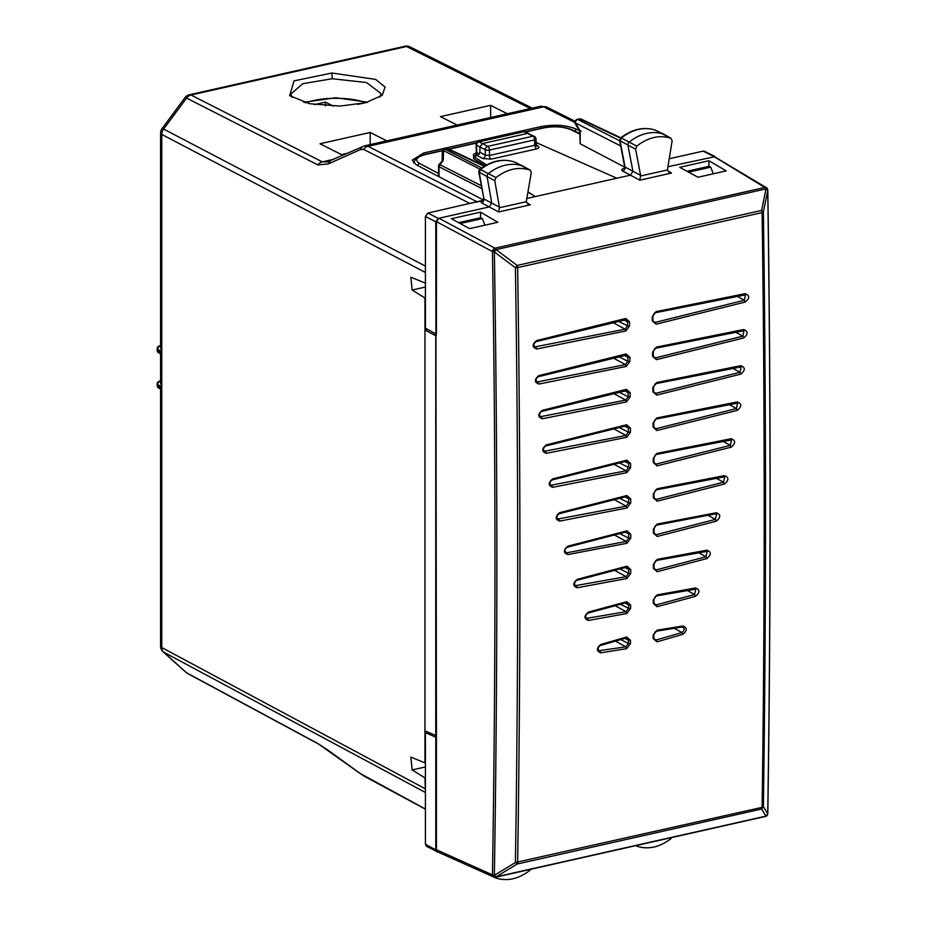 <?xml version="1.0" encoding="UTF-8"?>
<svg xmlns="http://www.w3.org/2000/svg" width="925" height="925" viewBox="0 0 925 925"><rect width="100%" height="100%" fill="white"/><g stroke="black" fill="none" stroke-linecap="round" stroke-linejoin="round"><path stroke-width="1.39" d="M579.385 130.691L575.604 128.852C565.776 124.944 554.075 124.216 540.489 126.69L423.719 152.972L412.215 160.175L416.181 164.731L483.925 200.286M482.295 200.656L475.797 202.274M540.015 106.687L543.588 106.814L368.046 146.312L364.334 145.93L327.011 162.014M362.299 146.693L360.195 149.688L363.618 149.376L470.085 203.558M484.908 225.191L482.353 218.566L480.722 217.699L458.638 222.671M425.408 269.499L425.408 282.877M530.43 108.549L406.561 46.504L190.989 95.009A7.516 3.873 -102.7 0 0 189.382 94.766A7.516 7.516 0 0 0 184.988 97.622L162.048 128.587A7.516 0.925 36.5 0 1 163.609 129.049L186.549 98.085A7.516 5.932 117 0 1 190.989 95.009L322.316 161.852L327.115 162.002M330.248 160.985L328.144 163.979L360.195 149.688M713.279 173.796L710.724 167.171L709.093 166.303L687.009 171.275M710.724 167.171L688.605 172.142M347.06 153.33L341.464 154.591L319.992 143.757L370.185 132.46L386.835 140.854M370.185 144.601L370.185 132.46M507.293 113.752L490.643 105.346L490.643 117.498M490.643 105.346L440.45 116.642L457.1 125.048M379.736 97.16L381.031 93.564L366.497 82.533L332.272 78.729L302.833 83.689L290.901 93.968L292.161 97.495M340.007 106.086L365.676 102.71L382.245 95.31L385.089 87.043L375.642 79.4L331.89 73.006L294.046 80.88L289.664 95.668L309.54 103.716L340.007 106.086M482.353 218.566L460.234 223.538M424.957 282.981L410.862 277.199L412.134 290.034L425.408 287.051M412.134 290.034L424.957 297.989L424.957 762.882L410.862 757.101L412.134 769.935L424.957 777.89L425.408 791.164M436.427 735.814L424.957 730.866M427.651 329.404L424.957 330.005L435.756 335.729L435.756 735.965M436.427 335.578L435.756 335.729M160.58 347.696L161.782 351.477L161.782 647.558L424.957 788.632M160.58 380.915L159.539 381.146A3.006 1.549 77.3 0 1 160.198 381.25A3.006 2.359 117.5 0 0 157.689 384.638L157.689 386.049A3.006 2.359 117.5 0 0 158.811 388.153L160.58 389.067L160.58 646.159A7.516 7.516 0 0 0 163.066 651.743L186.006 672.382A7.516 7.516 0 0 0 187.474 673.412L186.549 672.776A7.516 4.556 132 0 1 186.006 672.382M161.019 388.743L161.782 388.176L157.689 386.049A3.006 1.029 180 0 1 157.192 385.482A3.006 3.006 0 0 0 158.811 388.153M161.019 353.454L161.782 352.887L157.689 350.76L157.689 349.349A3.006 2.359 -62.5 0 1 160.198 345.962A3.006 1.549 77.3 0 0 159.539 345.858A3.006 3.006 0 0 0 157.192 348.783L157.192 350.205A3.006 1.029 -0 0 0 157.689 350.76A3.006 2.359 117.5 0 0 158.811 352.864L160.58 353.778L160.58 383.089L161.782 386.766L157.689 384.638A3.006 1.029 -0 0 1 157.192 384.072L157.192 385.482M318.801 744.197A7.516 5.885 -61.7 0 1 318.79 744.186L360.253 773.601A7.516 1.018 -54.1 0 1 360.195 773.485L328.34 750.418M708.92 160.753L726.206 170.882L697.97 177.242L679.748 167.321L708.92 160.753L708.92 166.35M497.823 222.278L469.599 228.637L451.377 218.716L480.549 212.149L497.823 222.278M535.968 142.473L616.825 178.224L630.445 175.16L622.594 171.021A3.006 2.393 117.8 0 0 625.069 167.078L623.993 168.708L625.127 168.327M663.872 134.275L670.914 138.218C659.525 134.703 648.147 137.328 636.816 146.092L635.614 149.191L640.597 175.345L639.799 180.19L630.445 175.16L632.908 171.218L627.982 145.422A3.006 2.359 117.5 0 1 629.289 142.045A45.059 35.37 117.5 0 1 663.572 134.137A3.006 2.359 117.5 0 1 663.78 134.229A3.006 2.359 117.5 0 1 663.872 134.275A3.006 2.359 117.5 0 1 664.15 134.46M655.143 130.09L670.914 138.218L672.14 140.75L667.422 169.957L669.076 172.304L671.481 173.056L639.799 180.19M435.791 737.722L435.791 849.89L425.408 844.236L425.408 732.531L436.427 737.572L435.791 221.78L438.3 218.392L489.279 206.923L491.742 203.014L487.128 176.895A3.006 2.359 -62.5 0 1 488.458 173.553A45.059 35.37 -62.5 0 1 522.741 166.026A3.006 2.359 -62.5 0 1 522.926 166.107A3.006 2.359 -62.5 0 1 523.018 166.153L530.337 170.223L531.285 172.674L526.256 201.719L527.909 204.067L530.314 204.83L526.441 202.54M514.335 161.979L530.083 170.108C518.74 166.454 507.374 168.94 495.985 177.588L494.759 180.676L499.431 207.154L498.633 211.964L481.428 202.783A3.006 2.393 117.8 0 0 483.902 198.887L478.792 172.062L494.759 180.676M435.791 333.96L425.408 328.144L425.408 216.438L427.917 213.051L483.139 200.332M636.018 845.6L636.816 846.178C648.147 849.844 659.525 847.346 670.914 838.697L671.839 837.53M530.881 869.257L530.083 870.205C518.74 878.958 507.374 881.583 495.985 878.068L495.025 877.27M526.753 198.493L535.205 196.586L527.886 192.076M485.197 165.748L473.646 158.614L473.646 156.498L486.619 164.951M624.676 167.148L580.195 143.803L579.732 131.269L575.327 123.858A3.006 1.434 149.3 0 1 575.373 122.875L620.675 145.953M619.646 140.554L635.614 149.191M481.694 188.48L439.028 166.743A3.006 1.029 180 0 1 438.566 166.199L438.566 176.49M438.566 173.449L419.672 163.528C414.354 160.048 416.273 157.042 425.442 154.544A3.006 1.549 -102.7 0 0 424.795 154.44C419.719 154.614 416.007 157.423 413.66 162.881L413.66 162.65M479.404 154.105L476.757 152.66A3.006 2.417 -61.4 0 1 474.201 156.024C472.629 154.949 473.242 154.036 476.028 153.284M473.646 156.498L477.404 155.654L479.913 152.267L479.913 146.971L476.537 145.179L476.757 152.66L476.317 152.082L475.623 153.735L476.676 153.377M527.921 191.845L535.205 196.586L616.825 178.224M425.408 732.531L427.489 732.057M478.792 172.038L479.069 170.316L480.48 169.541L479.266 172.605L483.902 198.887L499.431 207.154M479.774 169.46C491.325 160.742 502.888 158.256 514.462 162.014L514.89 162.222M655.282 130.124C643.661 126.505 632.099 129.118 620.606 137.964L621.311 138.045L620.12 141.12L625.069 167.078L640.597 175.345M536.061 145.063L537.968 146.092A3.006 2.347 118.1 0 1 536.604 145.942A3.006 2.347 118.1 0 1 536.569 145.919L535.968 139.028A3.006 1.029 180 0 1 534.615 139.883L489.441 150.058A3.006 1.029 180 0 1 485.29 149.758L479.913 146.971L482.422 143.583L479.081 141.803L523.874 131.732A3.006 2.324 -65.6 0 1 525.146 131.824A3.006 3.006 0 0 0 523.226 131.639M476.109 144.728A3.006 3.006 0 0 1 478.468 141.71L479.081 141.803A3.006 2.428 -62.1 0 0 476.537 145.179A3.006 0.902 178.4 0 1 476.109 144.728L476.317 152.116M478.445 141.71L523.249 131.627A3.006 1.549 77.3 0 1 523.874 131.732L534.349 136.368A3.006 2.359 -62.5 0 0 532.962 136.206A3.006 1.549 77.3 0 1 534.615 139.883L534.615 145.306L536.257 148.983C539.113 148.197 539.68 147.225 537.968 146.092M581.085 131.119L580.195 130.992L580.195 143.803M442.693 161.586L443.295 159.794L439.918 165.332M446.683 148.775L445.295 149.33A3.006 1.549 77.3 0 0 444.659 149.237L444.659 149.237A3.006 3.006 0 0 0 442.312 152.128A3.006 2 1.3 0 1 443.503 150.555L443.295 159.794L439.144 164.419A3.006 3.006 0 0 0 438.566 166.199M522.926 166.107L514.566 162.06A44.805 35.173 117.5 0 0 480.48 169.541L495.985 177.588M655.767 130.356A2.752 2.162 117.5 0 0 655.594 130.263A2.752 2.162 117.5 0 0 655.397 130.182A44.805 35.173 117.5 0 0 621.311 138.045L636.816 146.092M527.597 133.42L482.422 143.583L487.799 146.37L532.962 136.206L527.597 133.42M579.235 118.955L579.952 119.024A3.006 2.347 -64.8 0 1 581.27 119.14A3.006 3.006 0 0 0 579.327 118.932L577.258 119.394A3.006 1.549 77.3 0 1 577.882 119.487L579.952 119.024L620.444 138.114M480.549 217.733L480.549 212.149M625.462 319.414L627.474 321.703L629.532 321.819L625.751 318.454L536.581 340.597C531.979 344.435 532.014 347.233 536.673 348.991L625.89 330.977L629.578 325.935L629.532 321.819M618.212 321.172L627.52 325.82L625.092 329.173L534.581 346.967C533.32 344.99 533.841 343.21 536.142 341.649L626.283 319.599M625.82 354.876L627.832 357.166L629.902 357.293L626.109 353.928L538.812 375.631C534.199 379.481 534.234 382.279 538.893 384.037L626.225 366.45L629.937 361.409L629.902 357.293M618.571 356.634L627.867 361.282L625.427 364.635L536.801 382.025C535.54 380.025 536.061 378.256 538.373 376.683L626.641 355.073M626.121 390.304L628.133 392.605L630.191 392.72L626.41 389.356L542.247 410.365C537.622 414.215 537.645 417.025 542.304 418.782L626.503 401.901L630.226 396.848L630.191 392.72M618.848 392.061L628.156 396.721L625.705 400.086L540.212 416.759C538.951 414.77 539.483 412.989 541.807 411.405L626.942 390.5M613.668 428.749L625.913 435.49L544.189 451.319C542.94 449.33 543.472 447.55 545.796 445.966L626.156 425.812L627.185 425.893L628.364 428.009L630.434 428.136L626.641 424.76L546.236 444.925C541.611 448.775 541.622 451.585 546.282 453.342L626.711 437.305L630.457 432.252L630.434 428.136M613.899 464.153L626.063 470.837L550.618 485.278C549.369 483.289 549.913 481.509 552.237 479.925L626.329 461.205L627.358 461.286L628.538 463.402L630.596 463.529L626.815 460.164L552.664 478.896C548.039 482.746 548.051 485.544 552.699 487.313L626.861 472.663L630.619 467.611L630.596 463.529M614.107 499.535L626.144 506.148L557.613 519.064C556.364 517.087 556.908 515.306 559.243 513.71L626.445 496.575L627.474 496.656L628.642 498.76L630.711 498.899L626.919 495.534L559.671 512.681C555.046 516.532 555.058 519.341 559.683 521.11L626.942 507.987L630.723 502.922L630.711 498.899M565.106 551.635L567.106 552.734L626.167 541.437L628.688 538.072L619.657 533.552M630.757 538.211L630.757 534.234L626.965 530.869L567.857 546.166C563.244 550.005 563.244 552.815 567.857 554.584L626.965 543.276L630.757 538.211L628.688 538.072L628.688 534.095L627.532 531.991M614.385 570.216L626.132 576.668L575.188 585.687C573.951 583.721 574.494 581.952 576.818 580.357L626.468 567.222L627.508 567.303L628.665 569.407L630.734 569.546L626.942 566.192L577.223 579.339C572.644 583.178 572.644 585.976 577.212 587.745L626.919 578.518L630.723 573.454L630.734 569.546M614.998 605.632L626.017 611.691L586.392 618.386C585.167 616.432 585.71 614.651 588.023 613.067L626.375 602.707L627.439 602.776L628.584 604.869L630.653 605.019L626.838 601.678L588.439 612.061C583.86 615.877 583.848 618.675 588.404 620.444L626.792 613.541L630.642 608.477L630.653 605.019M615.298 641.013L625.832 646.818L598.787 650.761C597.596 648.818 598.128 647.061 600.383 645.477L626.213 638.007L627.3 638.077L628.433 640.169L630.503 640.32L626.653 637.001L600.764 644.482C596.29 648.275 596.278 651.061 600.73 652.842L626.595 648.668L630.492 643.615L630.503 640.32M674.105 628.225L681.956 632.538L656.126 639.996L654.622 639.846L653.802 638.077L653.825 634.793C654.634 632.353 655.524 631.151 656.484 631.197L682.465 626.977M657.039 630.156L682.904 625.994C687.356 627.774 687.344 630.561 682.87 634.353L656.981 641.834L653.131 638.516L653.143 635.221L656.484 631.197M686.951 590.323L694.606 594.521L656.253 604.881L654.773 604.719L653.952 602.95L653.963 599.493C654.761 597.064 655.64 595.862 656.588 595.908L695.82 589.109L694.606 594.521L695.484 596.347L657.085 606.719L653.27 603.378L653.281 599.932L657.132 594.868L695.519 587.953C700.075 589.722 700.063 592.52 695.484 596.347M698.329 552.549L705.983 556.746L656.322 569.881L654.865 569.707L654.033 567.927L654.044 564.019C655.328 561.001 656.195 559.81 656.646 560.434L707.186 551.323M657.166 559.394L706.885 550.167C711.452 551.936 711.441 554.734 706.862 558.561L657.155 571.708L653.362 568.355L653.362 564.458L656.646 560.434M654.16 533.447L656.345 534.65L715.407 519.364L716.621 513.93L715.892 513.745M716.285 512.762L657.166 524.07L653.385 529.135L653.385 533.112L657.166 536.477L716.285 521.18C720.887 517.341 720.887 514.531 716.285 512.762L715.707 513.814L656.657 525.123L657.166 524.07M715.962 478.075L723.523 482.226L656.311 499.361L654.865 499.188L654.021 497.396L654.021 493.383C655.282 490.354 656.137 489.163 656.6 489.788L724.726 476.78L723.523 482.226L724.391 484.041L657.132 501.188L653.351 497.823L653.339 493.811L657.108 488.747L724.368 475.623C729.004 477.381 729.016 480.191 724.391 484.041M722.783 441.202L730.322 445.33L656.218 464.061L654.773 463.876L653.929 462.084L653.917 458.002C655.166 454.984 656.022 453.793 656.484 454.418L731.513 439.884L730.322 445.33L731.189 447.145L657.039 465.876L653.258 462.512L653.235 458.43L656.993 453.366L731.155 438.728C735.803 440.485 735.814 443.295 731.189 447.145M728.912 404.422L736.439 408.549L656.056 428.703L654.622 428.529L653.778 426.726L653.755 422.609C655.004 419.592 655.848 418.401 656.299 419.025L737.618 403.103L736.439 408.549L737.294 410.365L656.877 430.518L653.096 427.153L653.073 423.037L656.808 417.973L737.248 401.936C741.908 403.705 741.919 406.514 737.294 410.365M740.405 366.67L741.156 366.855L739.977 372.301L655.848 393.298L654.414 393.125L653.559 391.321L653.536 387.205C654.773 384.187 655.617 382.996 656.068 383.632L741.145 366.855M656.577 382.568L740.775 365.687C745.434 367.445 745.457 370.254 740.832 374.105L656.669 395.114L652.888 391.749L652.853 387.621L656.068 383.632M743.249 330.537L743.989 330.722L742.833 336.157L655.571 357.859L654.137 357.674L653.281 355.882L653.247 351.766C654.472 348.748 655.316 347.569 655.767 348.205L743.989 330.722M656.276 347.141L743.607 329.554C748.279 331.312 748.302 334.11 743.688 337.96L656.392 359.663L652.611 356.298L652.576 352.182L655.767 348.205M744.775 294.647L745.515 294.832L744.371 300.255L655.235 322.386L653.802 322.201L652.946 320.408L652.9 316.292C654.125 313.286 654.958 312.107 655.409 312.731L745.515 294.832M655.918 311.667L745.134 293.664C749.793 295.41 749.828 298.208 745.226 302.059L656.056 324.189L652.275 320.825L652.229 316.708L655.409 312.731M436.427 333.821L436.427 221.642L492.435 251.577A3.006 0.913 154.9 0 1 496.066 249.6L494.355 251.982L492.458 251.612C495.8 460.997 495.8 668.74 492.458 874.842L492.435 874.865A3.006 2.37 -139.1 0 0 496.066 876.877A3.006 1.549 77.3 0 1 495.569 877.201L765.449 816.463A3.006 1.549 77.3 0 0 765.958 816.139L761.622 809.017L517.156 864.031L496.089 876.854A3.006 2.37 -139.1 0 1 492.458 874.842L492.458 874.842A3.006 1.087 -179.1 0 0 494.355 875.316C497.696 669.18 497.696 461.402 494.355 251.982L515.422 267.776C518.462 467.507 518.462 665.746 515.422 862.493L494.355 875.316L496.066 876.877L765.958 816.139L767.738 813.792L763.391 806.692C766.201 609.991 766.201 411.752 763.391 211.975L767.738 190.458L765.969 188.897L761.622 210.414L763.391 211.975A3.006 0.971 179.2 0 1 762.107 212.588C764.917 412.388 764.917 610.639 762.107 807.352L763.391 806.692L761.622 809.017A3.006 1.549 -102.7 0 0 762.107 807.352L515.422 862.493L517.156 864.031A3.006 1.549 -102.7 0 0 517.642 862.366L517.642 862.366C520.683 665.607 520.683 467.345 517.642 267.603L515.422 267.776L517.156 265.429A3.006 1.549 77.3 0 1 517.642 267.603L762.107 212.588A3.006 1.549 -102.7 0 0 761.622 210.414L517.156 265.429L496.089 249.634A3.006 0.913 154.9 0 0 492.458 251.612L492.458 251.612A3.006 2.289 -61.9 0 1 494.944 248.189L764.836 187.451A3.006 1.549 77.3 0 1 765.958 188.862A3.006 0.971 -23.2 0 1 767.553 189.07A3.006 0.971 -23.2 0 1 767.553 189.082L767.553 189.07A3.006 3.006 0 0 0 766.328 187.671A3.006 2.37 120.8 0 0 764.836 187.451L713.73 156.417L703.069 151.133L669.203 158.753M425.408 844.236L426.494 846.317L438.23 852.168M667.896 166.731L714.586 156.764M704.422 151.272L703.069 151.133M436.427 849.751L492.435 874.865A3.006 2.347 114.1 0 0 493.672 877.016L437.664 851.902L436.427 849.751L436.427 737.572M435.791 849.89L436.889 851.971M767.738 813.792L767.357 812.971L767.738 813.792C770.826 607.713 770.826 399.935 767.738 190.458A3.006 0.96 -0.8 0 0 767.808 190.238A3.006 3.006 0 0 0 767.565 189.105A3.006 0.971 -23.2 0 0 765.969 188.897L496.066 249.6A3.006 1.549 -102.7 0 0 494.944 248.189L438.936 218.254L436.427 221.642M716.054 157.643L713.73 156.417M325.357 105.82L325.45 102.108L314.396 104.594M333.208 106.144L325.45 102.108M366.82 102.421L357.744 104.375M423.719 152.972L423.719 154.695M540.489 126.69L540.489 128.402M575.604 128.852L575.604 131.523M364.323 145.919L540.859 106.202L546.987 107.173A7.516 5.908 116.6 0 0 543.588 106.814L574.911 122.505M363.618 149.376A7.516 5.932 117 0 1 368.046 146.312L477.115 201.823M184.988 97.622A7.516 0.925 36.5 0 1 186.549 98.085L317.876 164.916L328.144 163.979M424.957 272.239L161.782 134.449A7.516 5.943 117.6 0 1 163.609 129.049L425.408 266.111M406.561 46.504A7.516 5.908 -63.4 0 1 409.96 46.863A7.516 7.516 0 0 0 404.953 46.25A7.516 3.873 -102.7 0 1 406.561 46.504M333.717 159.285L322.316 161.852A7.516 5.932 117 0 0 317.876 164.916M162.048 128.587A7.516 7.516 0 0 0 160.58 133.061A7.516 2.567 180 0 0 161.782 134.449L161.782 351.477L157.689 349.349A3.006 1.029 -0 0 1 157.192 348.783M412.134 769.935L425.408 766.952M332.272 78.729L331.89 73.006M160.58 646.159A7.516 2.567 180 0 0 161.782 647.558A7.516 5.92 118.2 0 0 163.609 652.125L186.549 672.776L317.876 743.55L328.144 750.279M425.408 792.471L163.609 652.125A7.516 4.556 132 0 1 163.066 651.743M360.195 773.485L425.408 809.028M363.618 775.728A7.516 5.885 118.3 0 0 364.519 776.364L425.408 809.178M187.463 673.412L318.79 744.186A7.516 5.885 -61.7 0 1 317.876 743.55M622.594 171.021C620.976 169.923 621.612 168.986 624.479 168.223M667.422 169.957L640.643 175.981M671.481 173.056L667.619 170.767M526.256 201.719L499.477 207.743M530.314 204.83L498.633 211.964M481.428 202.783L480.757 201.164M579.732 134.044L570.552 129.581A3.006 2.336 -64.1 0 1 571.881 129.708L579.732 133.524M525.55 132.009L543.692 127.927C554.075 126.031 563.036 126.586 570.552 129.581M425.442 154.544L442.728 150.648M449.145 149.202L476.572 143.028M619.692 140.785L577.882 119.487A3.006 2.405 117 0 0 575.373 122.875L580.195 130.992M481.208 185.694L439.757 164.581A3.006 2.405 117 0 0 439.028 166.743L439.028 176.733M417.487 165.425A3.006 2.393 -62.3 0 1 419.672 163.528M543.692 127.927L543.044 127.823C553.925 125.754 563.533 126.39 571.87 129.708M442.925 150.359L424.795 154.44A3.006 1.549 -102.7 0 0 424.772 154.44M479.913 152.267L485.29 155.134L489.441 155.481A3.006 1.549 -102.7 0 0 491.083 159.146L536.257 148.983M477.404 155.654L482.757 158.51A3.006 2.347 118.1 0 0 485.29 155.134L485.29 149.758A3.006 2.359 117.5 0 1 487.799 146.37A3.006 1.549 77.3 0 1 489.441 150.058L489.441 155.481L534.615 145.306L535.482 143.838M482.757 158.51L491.083 159.146M484.307 166.28L447.365 148.867A3.006 2.347 -64.8 0 1 448.671 148.983A3.006 3.006 0 0 0 446.717 148.775L444.659 149.237M481.809 167.934L445.295 149.33A3.006 2.405 117 0 0 443.503 150.555L480.11 169.206M495.615 877.883L494.158 877.178M623.797 319.865L627.474 321.703L627.52 325.82L629.578 325.935M612.836 322.432L625.092 329.173L625.89 330.977M533.864 346.042L535.899 347.176L536.673 348.991M535.818 341.603L536.581 340.597L535.818 341.603M625.751 318.454L625.265 319.518M624.144 355.327L627.832 357.166L627.867 361.282L629.937 361.409M613.171 357.906L625.427 364.635L626.225 366.45M536.084 381.1L538.13 382.222L538.893 384.037M538.049 376.637L538.812 375.631L538.049 376.637M626.109 353.928L625.624 354.98M624.444 390.755L628.133 392.605L628.156 396.721L630.226 396.848M613.437 393.345L625.705 400.086L626.503 401.901M539.495 415.834L541.541 416.955L542.304 418.782M541.472 411.359L542.247 410.365L541.472 411.359M626.41 389.356L625.924 390.408M624.676 426.159L628.364 428.009L628.387 432.125L619.091 427.466M626.352 425.708L627.185 425.893M630.457 432.252L628.387 432.125L625.913 435.49L626.711 437.305M543.484 450.394L545.519 451.516L546.282 453.342M545.472 445.919L546.236 444.925L545.472 445.919M626.641 424.76L626.156 425.812M624.849 461.552L628.538 463.402L628.549 467.472L619.322 462.858M626.526 461.101L627.358 461.286M630.619 467.611L628.549 467.472L626.063 470.837L626.861 472.663M549.913 484.365L551.936 485.475L552.699 487.313M551.913 479.878L552.664 478.896L551.913 479.878M626.017 461.159L626.815 460.164L626.017 461.159M624.965 496.922L628.642 498.76L628.653 502.784L619.53 498.217M626.63 496.471L627.474 496.656M630.711 502.922L628.653 502.784L626.144 506.148L626.942 507.987M556.919 518.162L558.931 519.26L559.683 521.11M558.908 513.664L559.671 512.681L558.908 513.664M626.121 496.528L626.919 495.534L626.121 496.528M625.022 532.257L630.757 534.234M567.857 554.584L567.106 552.734L565.799 552.537C564.181 550.537 564.724 548.756 567.43 547.184L626.676 531.794M614.246 534.881L626.167 541.437L626.965 543.276M626.965 530.869L626.167 531.863L626.965 530.869M567.857 546.166L567.106 547.149L567.857 546.166M625.011 567.58L628.665 569.407L628.665 573.315L619.785 568.863M626.664 567.118L627.508 567.303M630.723 573.454L628.665 573.315L626.132 576.668L626.919 578.518M574.506 584.808L576.472 585.895L577.212 587.745M576.483 580.31L577.223 579.339L576.483 580.31M626.144 567.175L626.942 566.192L626.144 567.175M624.965 603.065L628.584 604.869L628.572 608.326L620.386 604.233M626.572 602.591L627.439 602.776M630.642 608.477L628.572 608.326L626.017 611.691L626.792 613.541M585.71 617.507L587.664 618.582L588.404 620.444M587.699 613.021L588.439 612.061L587.699 613.021M626.052 602.661L626.838 601.678L626.052 602.661M624.849 638.377L628.433 640.169L628.422 643.465L620.582 639.533M626.41 637.892L627.3 638.077M630.492 643.615L628.422 643.465L625.832 646.818L626.595 648.668M598.128 649.94L600.013 650.98L600.73 652.842M600.048 645.43L600.764 644.482L600.048 645.43M625.89 637.961L626.653 637.001L625.89 637.961M682.292 627.046L682.003 626.988C684.951 628.168 684.939 630.018 681.956 632.538L682.87 634.353M653.882 638.77L656.126 639.996L656.981 641.834M682.003 626.988L682.904 625.994M653.57 637.799L653.131 638.516L653.57 637.799M653.593 634.504L653.143 635.221L653.593 634.504M695.114 588.924L695.82 589.109M654.033 603.667L656.253 604.881L657.085 606.719M657.132 594.868L656.6 595.897M695.519 587.953L694.929 589.005M653.721 602.672L653.27 603.378L653.721 602.672M653.732 599.215L653.281 599.932L653.732 599.215M706.48 551.138L707.197 551.323L705.983 556.746L706.862 558.561M654.125 568.678L656.322 569.881L657.155 571.708M706.885 550.167L706.295 551.219M653.802 567.649L653.362 568.355L653.802 567.649M653.813 563.753L653.362 564.458L653.813 563.753M707.81 515.19L715.407 519.364L716.285 521.18M656.657 525.123C656.068 524.637 655.212 525.839 654.056 528.707L654.056 532.684L657.166 536.477M653.385 529.135L653.825 528.441M653.385 533.112L653.825 532.418M723.997 476.595L724.726 476.78M654.125 498.159L656.311 499.361L657.132 501.188M657.108 488.747L656.6 489.788M724.368 475.623L723.801 476.676M653.79 497.13L653.351 497.823L653.79 497.13M653.79 493.106L653.339 493.811L653.79 493.106M730.785 439.699L731.525 439.884M654.033 462.858L656.218 464.061L657.039 465.876M656.993 453.366L656.484 454.418M731.155 438.728L730.588 439.78M653.697 461.818L653.258 462.512L653.697 461.818M653.686 457.736L653.235 458.43L653.686 457.736M736.878 402.918L737.63 403.103M653.882 427.512L656.056 428.703L656.877 430.518M656.808 417.973L656.311 419.025M737.248 401.936L736.693 402.999M653.547 426.46L653.096 427.153L653.547 426.46M653.524 422.343L653.073 423.037L653.524 422.343M732.484 368.185L739.977 372.301L740.832 374.105M653.674 392.108L655.848 393.298L656.669 395.114M740.775 365.687L740.22 366.751M653.327 391.055L652.888 391.749L653.327 391.055M653.293 386.939L652.853 387.621L653.293 386.939M735.363 332.052L742.833 336.157L743.688 337.96M653.397 356.657L655.571 357.859L656.392 359.663M743.607 329.554L743.064 330.618M653.05 355.616L652.611 356.298L653.05 355.616M653.015 351.5L652.576 352.182L653.015 351.5M736.924 296.173L744.371 300.255L745.226 302.059M653.062 321.195L655.235 322.386L656.056 324.189M745.134 293.664L744.579 294.74M652.715 320.154L652.275 320.825L652.715 320.154M652.668 316.026L652.229 316.708L652.668 316.026M438.3 218.392L427.917 213.051M435.791 221.78L425.408 216.438M765.449 816.463A3.006 3.006 0 0 0 767.126 815.434A3.006 2.417 39.1 0 0 767.126 815.422A3.006 2.417 39.1 0 1 765.958 816.139A3.006 2.417 39.1 0 0 767.137 815.411A3.006 2.417 39.1 0 0 767.565 814.428M305.551 102.791A41.683 14.257 180 0 1 365.757 102.571M546.987 107.173L575.107 121.256M532.28 108.132L409.96 46.863M189.382 94.766L404.953 46.25M159.539 345.858L160.58 345.626M160.58 133.061L160.58 347.8M360.253 773.601L364.519 776.364M157.192 350.205A3.006 3.006 0 0 0 158.811 352.864M159.539 381.146A3.006 3.006 0 0 0 157.192 384.072M483.232 200.297L483.463 198.493M620.617 137.952L619.657 140.588L624.629 166.697M543.044 127.823L525.18 131.847M476.791 142.739L448.787 149.041M528.88 133.524L525.146 131.824M655.27 130.124L663.78 134.229M535.968 139.028A3.006 3.006 0 0 0 534.349 136.368M577.269 119.394A3.006 3.006 0 0 0 575.338 123.869M442.127 160.395L442.312 152.105M581.27 119.14L620.825 137.79M448.671 148.983L484.769 166.003M495.788 877.987L494.089 877.166M715.707 513.814L716.621 513.93M493.672 877.016A3.006 3.006 0 0 0 495.569 877.201M767.808 190.238C770.895 399.716 770.895 607.494 767.808 813.561A3.006 3.006 0 0 1 767.137 815.411L767.126 815.434M715.083 156.556L704.411 151.272M714.609 156.776L766.328 187.671M303.805 102.328L335.671 97.749L367.676 102.178"/></g></svg>
